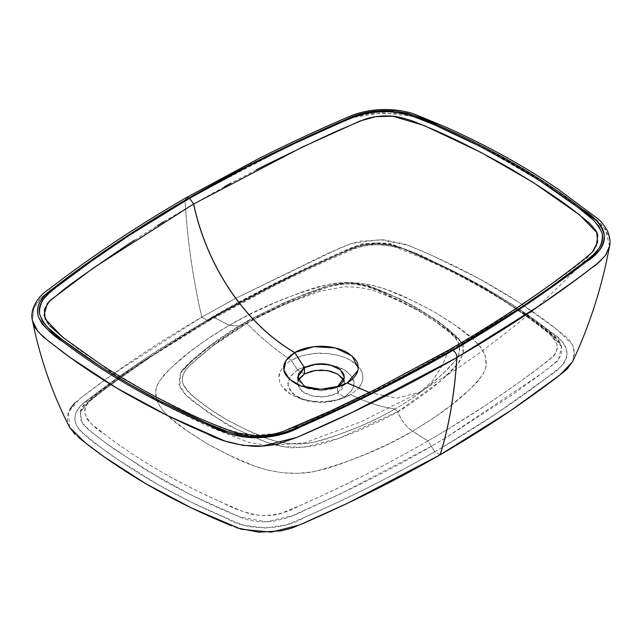 <?xml version="1.0" encoding="UTF-8"?>
<svg xmlns="http://www.w3.org/2000/svg" width="642" height="642" viewBox="0 0 642 642"><rect width="100%" height="100%" fill="white"/><g stroke="black" fill="none" stroke-linecap="round" stroke-linejoin="round"><path stroke-width="0.48" stroke-dasharray="3.21 2.41" d="M304.493 373.965L297.559 369.961L308.489 365.771L321.177 364.351L333.816 365.852L344.529 370.001L351.647 376.22L354.143 383.531L351.591 390.85L344.425 397.021L350.717 394.565L358.605 388.233L350.725 394.557C366.052 402.277 380.834 407.076 395.055 408.946C405.632 402.943 416.706 395.4 428.27 386.299L442.691 373.877L449.512 367.36L455.483 360.314C457.682 356.984 458.95 354.464 459.287 352.763L459.351 345.123L455.467 338.133L449.031 331.906L433.671 320.31L416.594 309.42L397.695 299.453L377.368 290.385L366.446 286.46L354.344 283.997L341.552 284.085L329.266 286.701L317.91 290.657L285.875 303.754L253.638 319.668M253.566 319.708L246.945 323.44C261.166 337.989 275.94 350.251 291.275 360.234L297.102 357.433L304.316 355.162L316.273 353.357L328.656 353.67L336.617 355.01L343.943 357.193L350.412 360.178L355.692 363.853L361.045 370.306L362.088 372.633L362.947 377.352L362.762 379.743L361.221 384.406L358.653 388.177L362.176 382.134L362.947 377.392L362.096 372.673L359.664 368.099L350.484 360.226C347.9 358.509 343.31 356.783 336.713 355.034L328.768 353.686L320.535 353.228C316.971 352.907 310.88 353.726 302.278 355.7L291.275 360.234L297.559 369.961L291.275 360.234C275.964 350.243 261.19 337.973 246.945 323.44C271.381 309.452 298.827 297.206 329.266 286.701C346.576 282.007 362.61 283.234 377.368 290.385L416.594 309.42C428.551 316.45 439.361 323.945 449.031 331.906C460.434 340.132 462.585 349.601 455.483 360.314C439.369 378.836 419.226 395.055 395.055 408.946L397.783 411.642C399.42 411.57 410.784 403.81 431.873 388.354L446.639 375.594C452.594 370.169 456.887 365.523 459.503 361.639C464.078 352.105 464.985 346.215 462.224 343.96L461.598 342.676L448.22 328.953L419.242 309.259C406.787 302.109 393.313 295.609 378.828 289.735C370.386 286.26 362.465 284.109 355.058 283.299C353.028 282.031 344.401 282.817 329.177 285.674L306.154 293.884L284.318 302.831C257.241 315.712 243.872 322.436 244.217 322.982L252.218 318.336M440.179 454.777L434.867 451.711L442.346 447.362M442.418 447.313L497.036 413.103L548.629 376.421L561.277 366.261C564.904 362.57 566.814 358.509 567.006 354.079C567.199 349.697 565.626 345.597 562.304 341.777L556.405 336.376L536.391 321.056L522.299 311.169L492.422 292.287C471.356 279.872 449.296 268.565 426.232 258.373L399.316 247.194L388.771 244.762L366.092 244.73L355.427 247.146L309.677 267.136L274.375 284.125L207.125 320.222L201.813 317.156L235.389 298.474L201.813 317.156C193.001 278.885 187.416 240.012 185.065 200.545C275.924 148.703 335.148 125.527 346.094 120.319L357.201 116.274L369.615 113.69L395.921 113.233C400.271 113.169 408.32 115.079 420.061 118.979L441.158 127.854C469.27 140.141 495.463 153.366 519.747 167.53C546.206 183.147 568.86 198.402 587.711 213.296C599.949 220.896 607.292 229.804 609.731 240.02L609.571 245.934M572.608 361.679L574.542 353.116L572.279 344.585L557.264 329.723L519.619 302.775L477.784 277.97L432.138 255.524L408.023 245.228L380.064 239.627L351.254 243.519L327.043 253.726L235.462 298.434L340.838 247.676L350.251 243.864L360.692 241.119L383.402 239.787L404.982 244.08L423.688 251.808C448.365 262.474 471.525 274.062 493.176 286.557C514.828 299.06 534.89 312.437 553.372 326.682L566.758 337.483C570.786 341.207 573.258 345.356 574.189 349.938L572.792 361.286M239.073 303.313L213.995 317.389L229.338 325.317L248.855 314.805M446.904 429.811L486.564 404.733C513.937 386.139 532.001 373.339 540.741 366.325L553.171 356.278C556.028 353.935 557.288 349.938 556.935 344.305L554.11 338.358L548.589 333.134L535.982 323.327C515.213 307.943 496.635 295.689 480.264 286.557C461.478 275.659 440.203 264.969 416.433 254.497L399.388 247.25L390.192 244.281L379.847 242.957C370.972 242.901 364.158 243.791 359.408 245.629L342.202 252.836C329.394 258.196 307.398 268.541 276.196 283.868L239.153 303.273M451.671 404.813L433.43 418.159L412.67 431.167L427.997 440.95L446.832 429.851M248.935 314.765L275.899 302.31L301.283 292.279L314.524 287.76L328.72 284.294L343.791 282.576L359.022 283.034L373.7 285.618L387.182 289.775L411.867 300.312L434.698 312.14L455.274 325.333L473.515 339.57L480.794 347.402L485.288 355.901L486.163 364.849C486.476 365.683 485.521 368.612 483.298 373.636L477.367 381.926L469.631 389.574L451.743 404.757M343.695 380.377L344.353 383.507L337.499 393.016L337.499 386.765M357.867 370.466L358.172 367.93M369.359 392.431L396.876 398.12L419.587 392.286L432.251 381.452L442.049 365.98L448.341 351.022C470.393 338.358 493.2 324.178 516.762 308.465C553.877 282.761 574.943 267.626 579.959 263.068L592.084 252.37M594.002 249.995L596.314 246.135M256.302 169.849L231.072 183.114M224.491 186.678L193.651 203.971M185.081 200.882L186.204 197.664L185.065 200.545L189.238 198.161M297.591 369.944L297.695 369.888C309.974 362.497 332.387 362.602 344.521 370.009C357.281 379.029 357.249 388.033 344.425 397.021L337.499 393.016L342.555 388.651L344.353 383.491L342.539 378.331M244.217 322.99L241.039 326.08L229.338 325.317C258.18 308.16 291.308 294.485 328.72 284.294C371.124 276.333 406.185 297.206 434.698 312.14C460.707 328.648 496.739 348.742 483.298 373.636C467.609 395.729 440.589 414.162 412.67 431.167C406.049 426.705 401.089 420.197 397.783 411.642L440.516 381.067L458.115 363.573L463.267 353.204L461.598 342.668L443.453 325.333L420.719 310.118L394.597 296.604L365.162 285.136L347.089 282.962L329.073 285.698L298.57 296.893L244.217 322.982L246.945 323.44L244.145 323.03L209.798 345.853L192.833 359.889L182.071 370.603L180.386 373.163L179.937 386.998C182.248 391.62 187.047 396.74 194.309 402.357L223.496 422.267C224.491 423.792 237.973 430.14 263.942 441.327C272.368 444.529 280.345 446.495 287.881 447.217C289.454 448.293 298.024 447.843 313.577 445.885C319.588 444.721 327.187 442.515 336.384 439.248L357.931 431.047C384.229 419.146 397.486 412.686 397.711 411.683C401.017 420.237 405.977 426.745 412.589 431.207L427.925 440.99C405.559 453.83 384.646 465.105 365.178 474.815C332.949 490.632 310.76 501.065 298.594 506.121L281.148 513.327C277.063 514.988 270.138 515.727 260.363 515.526L250.075 513.897L241.023 510.703L224.042 503.424C197.399 491.427 176.173 480.706 160.364 471.252C141.481 460.41 122.967 448.124 104.831 434.401L92.271 424.563L87.119 419.258L84.824 413.288C84.736 408.151 86.293 404.211 89.511 401.459L102.03 391.5C111.331 384.093 129.267 371.381 155.829 353.357C176.381 339.827 195.746 327.853 213.922 317.437L229.258 325.366C216.049 332.893 202.8 341.841 189.51 352.185L172.225 366.791L164.464 374.39L158.582 382.52C156.399 387.383 155.452 390.256 155.741 391.147L156.608 399.902L161.07 408.376L168.252 416.177L186.477 430.437L206.965 443.622L229.828 455.499L254.497 466.02L268.083 470.209L282.809 472.801L298.241 473.347L313.328 471.766L327.564 468.411L340.75 463.981L366.06 454.079L390.095 443.181L412.589 431.207C383.78 448.333 350.692 461.855 313.328 471.766C270.627 479.293 235.453 458.693 206.965 443.622C181.004 427.211 145.204 406.763 158.582 382.52C174.207 360.78 201.315 342.306 229.258 325.366M561.654 346.816L549.873 332.716L531.841 319.01L492.607 293.169L449.368 269.592L402.606 248.47L376.926 243.446L351.158 248.871L302.382 270.876L210.656 318.857L209.645 320.478L276.606 284.534L316.073 265.627L353.806 248.968C367.096 244.169 381.003 243.583 395.52 247.21L423.407 258.525C445.749 268.428 466.83 279.134 486.66 290.649C507.75 302.791 528.294 316.675 548.284 332.291L556.863 339.321C559.375 341.664 560.972 344.168 561.654 346.816L558.363 359.881L544.376 371.517L512.749 394.533L444.842 438.35L542.771 372.721L556.927 361.502L561.373 354.352L561.67 346.873L555.434 337.315L527.788 316.113L488.819 290.922C466.935 278.018 443.502 266.133 418.52 255.251C407.397 250.878 395.978 243.623 378.355 243.462C365.298 243.808 354.569 246.319 346.158 250.998C298.145 271.823 252.98 294.445 210.656 318.857L211.651 317.236L213.995 317.389C254.208 294.213 296.941 272.69 342.202 252.836C352.771 246.608 365.322 243.31 379.847 242.957C393.698 244.779 405.896 248.631 416.433 254.497C438.976 264.352 460.25 275.041 480.264 286.557C500.287 298.081 518.864 310.343 535.982 323.327C545.965 329.394 552.955 336.384 556.935 344.305C559.399 352.964 549.464 360.002 540.741 366.325C506.081 392.655 468.499 417.533 427.997 440.95L431.344 446.27L444.762 438.398M209.645 320.478L207.125 320.222C250.524 295.2 296.805 272.088 345.966 250.878C358.557 244.754 372.825 242.716 388.771 244.762C402.711 248.117 415.197 252.651 426.232 258.373C449.657 268.781 471.718 280.089 492.422 292.287C513.127 304.485 532.266 317.469 549.833 331.224C560.594 337.748 566.316 345.372 567.006 354.079C565.377 362.77 559.246 370.217 548.629 376.421C513.696 402.959 475.778 428.062 434.867 451.711L431.344 446.27L444.77 438.39M592.381 252.025L559.736 278.307L524.201 303.449L448.341 351.013L449.384 349.713L452.409 350.018M609.523 246.175L605.478 229.282L590.239 215.279L556.108 190.361L478.539 145.309L435.573 125.447L412.244 116.322L382.664 112.655L353.646 117.382L330.742 127.004L286.966 147.082M286.557 147.283L189.31 198.113M69.681 427.484L68.493 412.276L79.985 398.554L112.703 374.278L201.74 317.196C192.929 278.925 187.344 240.052 184.984 200.585C95.185 253.044 55.011 287.263 45.935 293.619L38.729 300.143L34.018 307.438L32.244 319.331M185.008 200.93L118 242.01M297.045 437.371L300.304 435.95M43.046 336.649L43.552 337.074M44.739 338.053L58.446 348.815M369.278 392.471L396.82 398.16L419.539 392.318L432.186 381.484L441.977 366.02L448.268 351.062C426.344 363.789 401.852 376.91 374.792 390.432C332.725 411.426 302.286 424.065 296.748 426.577M163.814 221.699L193.579 204.02M134.475 240.196L157.314 225.703M47.299 303.489L48.126 302.47M49.803 325.847L48.423 324.226M275.883 433.864C268.565 435.605 260.403 436.191 251.407 435.613C246.873 435.677 239.177 433.936 228.303 430.405L207.96 422.099C186.758 413.055 161.688 400.415 132.766 384.173C104.221 367.136 82.32 352.61 67.049 340.605L64.152 338.39M295.617 427.058L277.906 433.374M74.785 402.895L81.398 397.47C118.658 368.757 158.775 342.001 201.74 317.196L207.053 320.27L144.522 359.095L115.103 379.47L86.935 400.423L80.475 405.888L76.286 412.044C74.392 416.441 74.416 420.807 76.35 425.14L80.563 431.223L99.919 446.768L118.457 460.017L158.662 484.983L191.372 502.237L235.028 521.922L244.385 525.325L265.684 528.037L286.789 524.731L304.388 517.428C351.11 496.868 394.581 474.976 434.794 451.751L440.107 454.825M236.938 527.901L231.65 525.838M78.781 437.595L75.162 434.498M69.344 426.818L67.731 422.043C66.832 417.613 67.595 413.239 70.034 408.93M298.538 381.067L308.337 388.619L320.896 390.753L333.471 388.643L337.427 386.805L321.449 390.745L305.183 387.238M298.225 380.401L297.575 383.523L301.515 391.018L311.98 395.97L325.47 396.756L337.427 393.065L337.427 386.805M299.365 378.379L297.575 383.531L299.381 388.691L304.412 393.065L311.988 395.978L320.92 397.021L329.852 395.986L337.427 393.065L344.361 397.061L333.663 401.202L320.992 402.67L308.329 401.234L297.559 397.117L290.369 390.938L287.76 383.635L290.24 376.308L297.487 370.001L304.42 374.005M297.463 370.017L289.606 377.255L287.977 385.673L292.76 393.634L303.056 399.653L320.92 402.67L338.751 399.669L350.652 394.597L343.526 397.904L337.018 399.87L329.049 401.258L320.799 401.723L312.598 401.25L304.693 399.838L298.321 397.912L291.059 394.533L282.047 386.588L279.711 382.006L278.949 377.231C278.411 375.169 279.864 371.638 283.315 366.646L286.958 363.139L291.171 360.29L286.34 363.653L282.368 367.826L279.864 372.4L278.949 377.175L279.687 381.942L282.015 386.532L285.81 390.761L290.987 394.485L300.889 398.786L312.534 401.242L324.892 401.603L336.914 399.894C342.659 398.425 347.242 396.668 350.644 394.605L350.725 394.557C366.076 402.261 380.858 407.06 395.055 408.946L394.982 408.986C384.542 415.125 371.678 421.393 356.382 427.805L335.485 435.774L324.772 439.377L313.497 442.29L301.355 443.935L288.611 443.702L276.461 441.487L265.411 437.916L245.083 429.185L226.144 419.37L208.955 408.424L193.483 396.555L186.934 390.103L182.737 383.065L182.472 375.931L186.068 369.375L191.966 363.372L213.409 345.589L246.873 323.48C222.445 337.708 202.182 353.004 186.068 369.375C179.367 378.547 181.838 387.608 193.483 396.555C203.225 404.773 214.115 412.381 226.144 419.37C249.794 431.48 278.788 449.617 313.497 442.29C343.558 434.161 370.723 423.054 394.982 408.986L397.711 411.683L338.575 438.462L304.164 447.273L283.989 446.728L266.037 442.089L235.734 428.856L208.867 413.119L186.06 395.151L178.909 384.317L180.394 373.154C180.113 372.569 183.676 368.893 191.075 362.128L206.251 349.425L241.079 326.064L244.217 322.982M229.33 325.325L241.055 326.072C257.37 316.739 274.351 308.577 292.022 301.588L320.454 291.123L343.815 286.87C357.578 286.597 369.808 288.715 380.513 293.242C395.56 299.156 409.468 305.744 422.235 313.015L444.168 327.348L457.273 337.732L461.598 342.676L457.497 337.026L436.151 319.82L401.17 299.389L367.376 285.337L347.426 282.496L327.364 285.826L304.806 294.156L282.4 303.457L252.298 318.296M244.145 323.03L208.465 346.889L193.057 359.697L180.394 373.154C180.723 371.822 183.516 368.58 188.78 363.412C202.342 350.38 220.92 336.793 244.522 322.661L244.145 323.03M303.835 510.671C357.57 486.371 400.046 464.92 431.272 446.318L434.794 451.751C393.827 475.369 350.355 497.261 304.388 517.428C284.157 530.461 247.507 531.52 226.104 518.126C202.27 507.983 179.792 496.932 158.662 484.983C137.532 473.026 117.951 460.29 99.919 446.768C90.008 440.396 82.152 433.181 76.35 425.14C72.803 415.936 76.334 407.694 86.935 400.423C123.673 372.039 163.71 345.324 207.053 320.27L209.581 320.518L210.576 318.897L140.75 362.674L108.153 385.786L92.424 397.623L80.226 412.108L82.537 423.6L92.472 432.909L114.14 449.183L162.105 479.55C168.862 483.651 182.93 490.929 204.316 501.378C214.861 506.434 227.685 512.027 242.78 518.15C251.239 521.344 260.973 522.444 271.975 521.448C284.366 519.169 294.983 515.574 303.835 510.671M213.995 317.389L211.651 317.236L210.656 318.857M427.925 440.99C387.367 464.375 344.256 486.082 298.594 506.121C287.881 512.485 275.137 515.622 260.363 515.526C246.656 513.223 234.547 509.186 224.042 503.424C201.548 493.538 180.33 482.816 160.364 471.252C140.405 459.696 121.892 447.418 104.831 434.401C94.655 428.318 87.986 421.28 84.824 413.288C83.083 404.653 93.604 397.847 102.03 391.5C136.473 365.338 173.765 340.653 213.922 317.437M431.344 446.27L427.997 440.95M210.584 318.905L139.242 363.701L106.018 387.367L90.049 399.468L80.266 411.915L80.844 420.277L86.397 427.901L104.758 442.338L145.437 469.751L190.626 494.717L239.835 517.003L266.213 521.802L292.03 515.823L340.3 493.955L431.263 446.31M449.384 349.705L448.341 351.022M448.268 351.054L353.156 401.009L302.679 424.001L277.103 433.575L248.494 435.332L221.378 427.781L195.995 416.674L147.58 392.503L103.041 365.9L62.571 337.154M116.033 243.318L66.046 278.379L42.22 296.668L33.689 308.224L32.477 320.647M344.353 383.507L344.353 377.255M592.293 252.129L581.516 264.271M581.483 264.311L537.844 306.788L513.977 326.601L480.954 351.88L456.037 369.455M455.964 369.511L419.587 392.286M80.226 412.108L83.075 405.624L85.972 402.133L118.152 377.6L211.643 317.244L238.294 302.31M238.367 302.27L273.965 283.636L310.6 265.884L350.692 247.892L362.481 243.711L388.924 243.061L420.085 254.794L484.172 287.199L516.585 307.47L547.169 329.795L557.023 338.238L558.933 340.685L561.67 346.873M419.539 392.318L361.205 421.666L305.07 442.731L267.513 445.66M267.481 445.652L248.935 442.402L209.782 427.139L173.918 409.676L133.071 386.356L113.939 374.093L62.972 337.475M308.329 388.619L300.873 385.882M333.479 388.635L340.91 385.898M297.575 377.263L297.575 383.523M303.056 399.653L298.321 397.912M338.751 399.661L343.526 397.904M80.266 411.915C80.306 410.358 81.783 407.943 84.696 404.693L105.144 388.883L151.648 356.302L209.597 320.518"/><path stroke-width="0.96" d="M572.792 361.286L567.135 369.078L560.522 374.511C523.262 403.216 483.145 429.971 440.179 454.777L440.131 454.753M449.384 349.705L452.995 350.355C500.423 322.974 544.761 293.514 586.018 261.976L593.593 256.102L599.901 249.778C603.303 245.188 604.764 240.389 604.291 235.381C603.809 230.309 601.45 225.639 597.212 221.378L582.495 209.324C562.199 193.555 539.994 178.636 515.879 164.569C491.924 150.605 466.301 137.629 439 125.655L418.391 116.916L407.349 113.217L394.918 111.05L369.182 111.885L357.257 114.862L346.608 119.171C290.208 143.575 237.676 169.833 188.997 197.937L189.583 198.274L248.598 166.134L294.879 143.318L342.828 121.667L353.14 117.43L364.279 113.939C372.384 111.949 380.786 111.194 389.477 111.676L401.94 113.305L413.536 116.515L434.49 124.869L479.574 146.191L511.449 163.469L539.497 180.562L578.442 207.775L593.072 219.805L598.874 226.369L602.172 233.479C603.344 238.447 602.381 243.294 599.275 248.029L593.537 254.585L586.25 260.66L550.306 287.311L522.082 306.724L452.409 350.018C500.712 322.075 545.331 292.295 586.25 260.66C598.224 252.812 603.528 243.751 602.172 233.479C598.015 223.833 590.11 215.271 578.442 207.775C557.802 192.159 535.468 177.385 511.449 163.469C487.262 149.626 461.606 136.762 434.49 124.869C421.489 118.088 406.49 113.69 389.477 111.676C371.566 111.403 356.021 114.733 342.828 121.667C288.603 145.116 237.516 170.652 189.583 198.274L193.651 203.971C206.893 266.205 244.843 323.424 294.71 352.578L304.493 367.705L304.493 373.965L315.126 370.45L327.348 370.53L337.853 374.166L343.695 380.377M358.172 367.93L352.025 355.917L335.357 347.948L313.85 346.68L294.71 352.578C301.941 347.836 316.41 345.613 325.093 346.423C330.044 346.519 340.774 348.606 347.29 352.578C354.199 357.297 357.755 361.574 357.947 365.394C359.207 371.654 355.652 377.504 347.282 382.929L337.499 386.765L344.353 377.247L340.421 369.768L329.956 364.808L316.466 364.014L304.493 367.705C315.511 362.489 326.521 362.489 337.523 367.714C346.544 374.053 346.536 380.409 337.499 386.765L347.282 382.929L357.867 370.466M592.084 252.37L594.002 249.995M596.314 246.135L597.718 235.67C597.887 233.022 594.845 228.592 588.594 222.389L574.084 210.72C558.339 198.522 536.415 184.069 508.295 167.369C478.772 150.886 453.653 138.223 432.925 129.371L412.533 120.969C402.101 117.478 394.292 115.809 389.124 115.961C380.457 115.656 372.304 116.78 364.672 119.332L344.088 128.015C335.092 131.562 309.275 143.76 266.615 164.601L256.302 169.849M231.072 183.114L224.491 186.678M347.282 382.929L369.359 392.431M609.571 245.934L606.04 254.641C600.077 261.495 595.607 265.676 592.63 267.176C553.918 297.23 508.681 327.34 456.935 357.506C454.576 394.252 448.991 426.673 440.179 454.777L511.128 410.294L560.097 374.832L572.608 361.679C589.918 324.7 602.22 286.204 609.523 246.183L605.454 255.492L597.204 263.645L578.602 277.777L539.97 305.335L456.927 357.506C456.831 354.52 455.523 352.137 452.995 350.355C455.523 352.137 456.831 354.52 456.935 357.506M342.539 378.331L337.507 373.957L329.924 371.052L321 370.009L312.068 371.044L304.42 373.925M189.583 198.274L193.651 203.971L302.454 147.026L360.218 120.945L375.843 116.651L392.727 116.21L423.808 125.415L480.77 152.298L532.868 182.232L579.582 214.91L596.683 232.46L597.646 242.307L592.381 252.025L582.029 261.198L552.224 283.419C520.028 306.587 485.745 328.68 449.36 349.721L375.032 389.606L331.103 410.695L283.266 431.384C275.017 434.297 266.005 435.725 256.23 435.669L236.962 433.021C212.992 424.691 190.562 415.005 169.665 403.978C145.309 391.797 122.526 378.716 101.308 364.744L62.571 337.154L45.173 319.034L44.354 309.356L49.924 300.568L94.157 267.441L193.579 204.012C206.82 266.245 244.762 323.464 294.638 352.618C286.268 358.051 282.721 363.894 283.973 370.161C284.165 373.981 287.72 378.25 294.63 382.977C301.138 386.949 311.892 389.036 316.827 389.132C325.51 389.943 339.979 387.72 347.21 382.977L369.278 392.471M188.997 197.937L186.204 197.664L188.997 197.937C238.27 169.528 290.81 143.27 346.608 119.171C360.635 112.206 376.742 109.501 394.918 111.05C411.53 113.955 426.224 118.826 439 125.655C466.204 137.589 491.836 150.557 515.879 164.569C539.922 178.588 562.127 193.507 582.495 209.324C594.709 216.803 601.971 225.486 604.291 235.381C604.371 245.621 598.28 254.489 586.018 261.976C545.202 293.233 500.864 322.693 452.995 350.355M286.966 147.082L286.557 147.283M452.923 350.396L452.337 350.059L377.344 390.288L345.998 405.511L297.559 427.331L287.038 431.544L275.683 434.851C267.481 436.648 259.079 437.202 250.484 436.528L238.174 434.618L226.803 431.272L205.954 422.829L160.998 401.459L129.219 384.149L101.227 367.007L62.362 339.714L47.893 327.621L42.332 320.92L39.515 313.721C38.689 308.706 39.989 303.859 43.431 299.18L49.482 292.744L56.817 286.789L92.48 260.411L129.989 234.892L189.51 198.322L188.925 197.977C140.245 226.08 94.767 256.415 52.492 288.972L45.036 295.127L39.876 302.013C37.356 306.916 36.875 311.868 38.432 316.867L42.171 324.05L48.583 330.421L63.727 342.314C84.471 358.075 106.933 372.874 131.129 386.701C155.492 400.624 181.333 413.448 208.65 425.164L229.531 433.663C236.914 436.103 244.995 437.467 253.775 437.748L278.716 435.212L289.67 431.568L299.846 427.195C354.472 403.377 405.495 377.777 452.923 350.396C405.006 378.034 353.975 403.633 299.846 427.195C286.878 434.281 271.518 437.796 253.775 437.748C236.641 436.408 221.602 432.218 208.65 425.164C181.253 413.408 155.412 400.584 131.129 386.701C106.861 372.825 84.391 358.027 63.727 342.314C51.898 334.939 43.463 326.457 38.432 316.867C35.743 306.37 40.43 297.077 52.492 288.972C94.238 256.76 139.715 226.425 188.925 197.977M300.304 435.95C352.426 413.56 404.604 387.431 456.855 357.554C454.504 394.292 448.918 426.721 440.107 454.825L348.213 502.943L299.365 525.036L271.325 532.146L241.151 529.257L191.388 507.91L145.734 483.667L104.349 456.984L85.37 442.819L69.681 427.484C52.259 393.482 39.852 357.851 32.461 320.583L33.015 322.757C32.886 325.277 36.233 329.908 43.046 336.649M58.446 348.815C79.736 365.033 102.656 380.152 127.196 394.172C154.24 409.452 180.651 422.532 206.427 433.43C219.564 440.508 234.972 444.762 252.651 446.182C258.1 446.76 266.639 445.997 278.251 443.887L297.045 437.371M43.552 337.074L44.739 338.053M32.244 319.331L32.461 320.583M48.126 302.47L62.796 290.409C68.806 285.305 89.744 270.507 125.607 246.014L134.475 240.196M157.314 225.703L163.814 221.699M48.423 324.226L44.049 315.19L47.299 303.489M64.152 338.39L49.803 325.847M296.748 426.577L295.617 427.058M277.906 433.374L275.883 433.864M440.107 454.825C397.141 479.63 350.805 502.782 301.082 524.297L291.669 528.117L281.228 530.862L258.517 532.186L236.938 527.901M231.65 525.838L218.24 520.172C193.555 509.499 170.395 497.919 148.743 485.416C127.092 472.913 107.029 459.544 88.548 445.299L78.781 437.595M75.162 434.498L69.344 426.818M70.034 408.93L74.785 402.895M305.183 387.238L297.575 377.279L304.42 367.754L298.313 373.941L298.538 381.067M294.71 352.578L304.493 367.705M347.21 382.977L340.91 385.898L320.848 389.261L300.817 385.858L289.301 379.093L283.933 370.097L285.851 360.676L294.638 352.618M304.42 367.754L304.42 374.005L298.225 380.401M304.42 374.005L299.365 378.379M189.51 198.322C141.657 225.992 97.432 255.484 56.817 286.789C44.804 294.405 39.034 303.385 39.515 313.721C43.006 323.544 50.622 332.211 62.362 339.714C82.954 355.371 105.248 370.185 129.219 384.149C153.326 398.016 178.909 410.904 205.954 422.829C218.938 429.562 233.784 434.128 250.484 436.528C268.276 437.306 283.973 434.241 297.559 427.331C352.354 403.706 403.946 377.945 452.337 350.059M118 242.01L116.033 243.318M609.523 246.175C610.542 242.54 609.996 237.765 607.902 231.85C604.443 225.101 600.15 220.037 595.022 216.659L558.371 189.398C524.546 166.222 486.877 145.397 445.379 126.931L413.769 113.819C400.086 109.565 385.738 108.474 370.731 110.544C362.57 111.748 355.122 113.867 348.397 116.884C319.202 129.371 289.598 143.126 259.585 158.141L186.22 197.664C136.802 226.233 91.124 256.696 49.185 289.036C35.88 297.294 29.684 311.651 32.477 320.647L37.886 331.569L47.933 340.613L69.44 356.992L116.451 387.896L168.493 416.032L225.27 441.182L243.214 445.396L262.466 446.07L297.166 437.322L352.586 412.18L456.855 357.554M62.972 337.475L62.539 337.13"/></g></svg>
